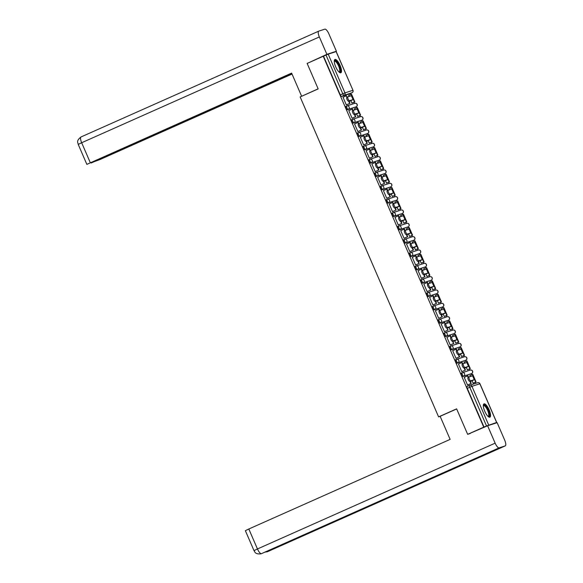 <?xml version="1.0" encoding="UTF-8"?>
<svg xmlns="http://www.w3.org/2000/svg" width="583" height="583" viewBox="0 0 583 583"><rect width="100%" height="100%" fill="white"/><g stroke="black" fill="none" stroke-linecap="round" stroke-linejoin="round"><path stroke-width="0.87" d="M462.166 372.741L461.313 373.12A1.866 0.583 66 0 0 461.291 373.127A1.866 0.583 66 0 0 461.488 375.015A1.866 0.583 66 0 0 462.793 376.538L463.682 376.144A1.866 0.583 -114 0 1 462.377 374.614A1.866 0.583 -114 0 1 462.181 372.734A1.866 0.583 -114 0 1 462.202 372.726A1.866 1.771 72 0 1 464.556 373.718A1.866 1.771 -108 0 1 463.682 376.144L471.596 373.572A1.866 0.583 -114 0 1 471.596 373.572A1.866 1.771 -108 0 0 470.284 370.088A1.866 1.866 0 0 1 472.602 371.196A1.866 1.866 0 0 1 471.618 373.565L462.793 376.538M456.394 359.405L455.534 359.784A1.866 0.583 66 0 0 455.52 359.791A1.866 0.583 66 0 0 455.717 361.671A1.866 0.583 66 0 0 457.021 363.202L457.91 362.808A1.866 0.583 -114 0 1 456.606 361.278A1.866 0.583 -114 0 1 456.409 359.39A1.866 0.583 -114 0 1 456.423 359.39A1.866 1.771 72 0 1 458.785 360.374A1.866 1.771 -108 0 1 457.91 362.808L465.824 360.236A1.866 1.771 -108 0 0 464.513 356.752A1.866 1.866 0 0 1 466.83 357.86A1.866 1.866 0 0 1 465.846 360.228A1.866 0.583 -114 0 1 465.846 360.228A1.866 0.583 -114 0 1 465.824 360.236L457.021 363.202M449.748 346.448L450.637 346.054L449.763 346.448A1.866 0.583 66 0 0 449.748 346.448A1.866 0.583 66 0 0 449.945 348.335A1.866 0.583 66 0 0 451.249 349.866L452.138 349.472A1.866 0.583 -114 0 1 450.834 347.942A1.866 0.583 -114 0 1 450.637 346.054A1.866 0.583 -114 0 1 450.652 346.047A1.866 1.771 72 0 1 453.013 347.038A1.866 1.771 -108 0 1 452.138 349.472L460.053 346.9A1.866 0.583 -114 0 1 460.053 346.9A1.866 1.771 -108 0 0 458.741 343.416A1.866 1.866 0 0 1 461.058 344.517A1.866 1.866 0 0 1 460.074 346.892L451.249 349.866M443.976 333.112L443.991 333.104A1.866 0.583 66 0 0 443.976 333.112A1.866 0.583 66 0 0 444.173 334.999A1.866 0.583 66 0 0 445.47 336.529L446.359 336.129A1.866 0.583 -114 0 1 445.062 334.598A1.866 0.583 -114 0 1 444.865 332.718A1.866 0.583 -114 0 1 444.88 332.711A1.866 1.771 72 0 1 447.241 333.702A1.866 1.771 -108 0 1 446.359 336.129L454.281 333.556A1.866 1.771 -108 0 0 452.969 330.073A1.866 1.866 0 0 1 455.279 331.18A1.866 1.866 0 0 1 454.303 333.549A1.866 0.583 -114 0 1 454.281 333.556L445.47 336.529M439.079 319.389L438.219 319.768A1.866 0.583 66 0 0 438.205 319.776A1.866 0.583 66 0 0 438.401 321.663A1.866 0.583 66 0 0 439.699 323.186L440.588 322.793A1.866 0.583 -114 0 1 439.29 321.262A1.866 0.583 -114 0 1 439.094 319.382A1.866 0.583 -114 0 1 439.108 319.375A1.866 1.771 72 0 1 441.469 320.358A1.866 1.771 -108 0 1 440.588 322.793L448.509 320.22A1.866 1.771 -108 0 0 447.197 316.737A1.866 1.866 0 0 1 449.508 317.844A1.866 1.866 0 0 1 448.531 320.213A1.866 0.583 -114 0 1 448.531 320.213A1.866 0.583 -114 0 1 448.509 320.22L439.699 323.186M432.433 306.439L432.448 306.432A1.866 0.583 66 0 0 432.433 306.439A1.866 0.583 66 0 0 432.63 308.32A1.866 0.583 66 0 0 433.927 309.85L434.816 309.456A1.866 0.583 -114 0 1 433.519 307.926A1.866 0.583 -114 0 1 433.322 306.039A1.866 0.583 -114 0 1 433.337 306.031A1.866 1.771 72 0 1 435.698 307.022A1.866 1.771 -108 0 1 434.816 309.456L442.737 306.884A1.866 0.583 -114 0 1 442.737 306.884A1.866 1.771 -108 0 0 441.426 303.4A1.866 1.866 0 0 1 443.736 304.501A1.866 1.866 0 0 1 442.759 306.877L433.927 309.85M427.528 292.71L426.676 293.089A1.866 0.583 66 0 0 426.661 293.096A1.866 0.583 66 0 0 426.858 294.983A1.866 0.583 66 0 0 428.155 296.514L429.044 296.113A1.866 0.583 -114 0 1 427.747 294.59A1.866 0.583 -114 0 1 427.55 292.702A1.866 0.583 -114 0 1 427.565 292.695A1.866 1.771 72 0 1 429.926 293.686A1.866 1.771 -108 0 1 429.044 296.113L436.966 293.541A1.866 1.771 -108 0 0 435.647 290.057A1.866 1.866 0 0 1 437.964 291.165A1.866 1.866 0 0 1 436.988 293.533A1.866 0.583 -114 0 1 436.988 293.533A1.866 0.583 -114 0 1 436.966 293.541L428.155 296.514M420.89 279.76L420.904 279.753A1.866 0.583 66 0 0 420.89 279.76A1.866 0.583 66 0 0 421.086 281.647A1.866 0.583 66 0 0 422.384 283.17L423.273 282.777A1.866 0.583 -114 0 1 421.975 281.246A1.866 0.583 -114 0 1 421.779 279.366A1.866 0.583 -114 0 1 421.793 279.359A1.866 1.771 72 0 1 424.154 280.35A1.866 1.771 -108 0 1 423.273 282.777L431.194 280.204A1.866 0.583 -114 0 1 431.194 280.204A1.866 1.771 -108 0 0 429.875 276.721A1.866 1.866 0 0 1 432.192 277.829A1.866 1.866 0 0 1 431.209 280.197L422.384 283.17M415.985 266.03L415.132 266.416A1.866 0.583 66 0 0 415.118 266.424A1.866 0.583 66 0 0 415.315 268.304A1.866 0.583 66 0 0 416.612 269.834L417.501 269.441A1.866 0.583 -114 0 1 416.204 267.91A1.866 0.583 -114 0 1 416.007 266.023A1.866 0.583 -114 0 1 416.022 266.016A1.866 1.771 72 0 1 418.383 267.007A1.866 1.771 -108 0 1 417.501 269.441L425.422 266.868A1.866 1.771 -108 0 0 424.103 263.385A1.866 1.866 0 0 1 426.421 264.485A1.866 1.866 0 0 1 425.437 266.861A1.866 0.583 -114 0 1 425.422 266.868L416.612 269.834M410.213 252.694L409.361 253.073A1.866 0.583 66 0 0 409.346 253.08A1.866 0.583 66 0 0 409.543 254.968A1.866 0.583 66 0 0 410.84 256.498L411.729 256.097A1.866 0.583 -114 0 1 410.432 254.574A1.866 0.583 -114 0 1 410.235 252.687A1.866 0.583 -114 0 1 410.25 252.679A1.866 1.771 72 0 1 412.611 253.671A1.866 1.771 -108 0 1 411.729 256.097L419.651 253.525A1.866 0.583 -114 0 1 419.651 253.525A1.866 1.771 -108 0 0 418.332 250.041A1.866 1.866 0 0 1 420.649 251.149A1.866 1.866 0 0 1 419.665 253.525L410.84 256.498M403.574 239.744L403.589 239.737A1.866 0.583 66 0 0 403.574 239.744A1.866 0.583 66 0 0 403.771 241.632A1.866 0.583 66 0 0 405.068 243.155L405.957 242.761A1.866 0.583 -114 0 1 404.66 241.231A1.866 0.583 -114 0 1 404.464 239.351A1.866 0.583 -114 0 1 404.478 239.343A1.866 1.771 72 0 1 406.832 240.334A1.866 1.771 -108 0 1 405.957 242.761L413.879 240.189A1.866 0.583 -114 0 1 413.879 240.189A1.866 1.771 -108 0 0 412.56 236.705A1.866 1.866 0 0 1 414.877 237.813A1.866 1.866 0 0 1 413.894 240.181L405.068 243.155M398.67 226.022L397.817 226.401A1.866 0.583 66 0 0 397.803 226.408A1.866 0.583 66 0 0 398 228.288A1.866 0.583 66 0 0 399.297 229.819L400.186 229.425A1.866 0.583 -114 0 1 398.889 227.895A1.866 0.583 -114 0 1 398.692 226.007A1.866 0.583 -114 0 1 398.706 226A1.866 1.771 72 0 1 401.06 226.991A1.866 1.771 -108 0 1 400.186 229.425L408.107 226.853A1.866 1.771 -108 0 0 406.788 223.369A1.866 1.866 0 0 1 409.106 224.477A1.866 1.866 0 0 1 408.122 226.845A1.866 0.583 -114 0 1 408.107 226.853L399.297 229.819M392.024 213.065L392.046 213.057A1.866 0.583 66 0 0 392.024 213.065A1.866 0.583 66 0 0 392.228 214.952A1.866 0.583 66 0 0 393.525 216.482L394.414 216.082A1.866 0.583 -114 0 1 393.117 214.559A1.866 0.583 -114 0 1 392.913 212.671A1.866 0.583 -114 0 1 392.935 212.664A1.866 1.771 72 0 1 395.289 213.655A1.866 1.771 -108 0 1 394.414 216.082L402.336 213.516A1.866 0.583 -114 0 1 402.336 213.516A1.866 1.771 -108 0 0 401.017 210.033A1.866 1.866 0 0 1 403.334 211.133A1.866 1.866 0 0 1 402.35 213.509L393.525 216.482M387.127 199.342L386.274 199.721A1.866 0.583 66 0 0 386.252 199.729A1.866 0.583 66 0 0 386.456 201.616A1.866 0.583 66 0 0 387.753 203.139L388.642 202.746A1.866 0.583 -114 0 1 387.345 201.215A1.866 0.583 -114 0 1 387.141 199.335A1.866 0.583 -114 0 1 387.163 199.328A1.866 1.771 72 0 1 389.517 200.319A1.866 1.771 -108 0 1 388.642 202.746L396.564 200.173A1.866 1.771 -108 0 0 395.245 196.69A1.866 1.866 0 0 1 397.562 197.797A1.866 1.866 0 0 1 396.578 200.166A1.866 0.583 -114 0 1 396.564 200.173L387.753 203.139M381.355 186.006L380.502 186.385A1.866 0.583 66 0 0 380.48 186.392A1.866 0.583 66 0 0 380.684 188.273A1.866 0.583 66 0 0 381.982 189.803L382.871 189.409A1.866 0.583 -114 0 1 381.574 187.879A1.866 0.583 -114 0 1 381.369 185.992A1.866 0.583 -114 0 1 381.391 185.984A1.866 1.771 72 0 1 383.745 186.975A1.866 1.771 -108 0 1 382.871 189.409L390.792 186.837A1.866 1.771 -108 0 0 389.473 183.353A1.866 1.866 0 0 1 391.791 184.461A1.866 1.866 0 0 1 390.807 186.83A1.866 0.583 -114 0 1 390.792 186.837L381.982 189.803M375.583 172.663L374.731 173.042A1.866 0.583 66 0 0 374.709 173.049A1.866 0.583 66 0 0 374.913 174.936A1.866 0.583 66 0 0 376.21 176.467L377.099 176.066A1.866 0.583 -114 0 1 375.802 174.543A1.866 0.583 -114 0 1 375.598 172.655A1.866 0.583 -114 0 1 375.62 172.648A1.866 1.771 72 0 1 377.973 173.639A1.866 1.771 -108 0 1 377.099 176.066L385.02 173.501A1.866 1.771 -108 0 0 383.701 170.017A1.866 1.866 0 0 1 386.019 171.118A1.866 1.866 0 0 1 385.035 173.494A1.866 0.583 -114 0 1 385.02 173.501L376.21 176.467M369.811 159.327L368.959 159.706A1.866 0.583 66 0 0 368.937 159.713A1.866 0.583 66 0 0 369.134 161.6A1.866 0.583 66 0 0 370.438 163.123L371.327 162.73A1.866 0.583 -114 0 1 370.03 161.2A1.866 0.583 -114 0 1 369.826 159.319A1.866 0.583 -114 0 1 369.848 159.312A1.866 1.771 72 0 1 372.202 160.303A1.866 1.771 -108 0 1 371.327 162.73L379.249 160.157A1.866 1.771 -108 0 0 377.93 156.674A1.866 1.866 0 0 1 380.247 157.782A1.866 1.866 0 0 1 379.263 160.15A1.866 0.583 -114 0 1 379.263 160.15A1.866 0.583 -114 0 1 379.249 160.157L370.438 163.123M364.04 145.99L363.187 146.369A1.866 0.583 66 0 0 363.165 146.377A1.866 0.583 66 0 0 363.362 148.257A1.866 0.583 66 0 0 364.666 149.787L365.556 149.394A1.866 0.583 -114 0 1 364.251 147.863A1.866 0.583 -114 0 1 364.054 145.976A1.866 0.583 -114 0 1 364.076 145.969A1.866 1.771 72 0 1 366.43 146.96A1.866 1.771 -108 0 1 365.556 149.394L373.477 146.821A1.866 0.583 -114 0 1 373.477 146.821A1.866 1.771 -108 0 0 372.158 143.338A1.866 1.866 0 0 1 374.475 144.446A1.866 1.866 0 0 1 373.492 146.814L364.666 149.787M358.268 132.647L357.415 133.033A1.866 0.583 66 0 0 357.394 133.033A1.866 0.583 66 0 0 357.59 134.921A1.866 0.583 66 0 0 358.895 136.451L359.784 136.05A1.866 0.583 -114 0 1 358.479 134.527A1.866 0.583 -114 0 1 358.283 132.64A1.866 0.583 -114 0 1 358.305 132.632A1.866 1.771 72 0 1 360.658 133.624A1.866 1.771 -108 0 1 359.784 136.05L367.698 133.485A1.866 1.771 -108 0 0 366.386 130.002A1.866 1.866 0 0 1 368.704 131.102A1.866 1.866 0 0 1 367.72 133.478A1.866 0.583 -114 0 1 367.698 133.485L358.895 136.451M351.622 119.697L351.644 119.69A1.866 0.583 66 0 0 351.622 119.697A1.866 0.583 66 0 0 351.819 121.585A1.866 0.583 66 0 0 353.123 123.108L354.012 122.714A1.866 0.583 -114 0 1 352.708 121.184A1.866 0.583 -114 0 1 352.511 119.304A1.866 0.583 -114 0 1 352.533 119.296A1.866 1.771 72 0 1 354.887 120.287A1.866 1.771 -108 0 1 354.012 122.714L361.926 120.142A1.866 0.583 -114 0 1 361.926 120.142A1.866 1.771 -108 0 0 360.615 116.658A1.866 1.866 0 0 1 362.932 117.766A1.866 1.866 0 0 1 361.948 120.134L353.123 123.108M345.85 106.361L345.872 106.354A1.866 0.583 66 0 0 345.85 106.361A1.866 0.583 66 0 0 346.047 108.241A1.866 0.583 66 0 0 347.351 109.772L348.24 109.378A1.866 0.583 -114 0 1 346.936 107.848A1.866 0.583 -114 0 1 346.739 105.968A1.866 0.583 -114 0 1 346.761 105.96A1.866 1.771 72 0 1 349.115 106.944A1.866 1.771 -108 0 1 348.24 109.378L356.155 106.806A1.866 1.771 -108 0 0 354.843 103.322A1.866 1.866 0 0 1 357.16 104.43A1.866 1.866 0 0 1 356.177 106.798A1.866 0.583 -114 0 1 356.155 106.806L347.351 109.772M340.078 65.413A7.273 2.281 66 0 0 334.934 59.481A7.273 2.281 66 0 0 335.713 66.834A7.273 2.281 66 0 0 340.851 72.766A7.273 2.281 66 0 0 340.078 65.413M489.115 409.82A7.273 2.281 66 0 0 483.977 403.888A7.273 2.281 66 0 0 484.75 411.234A7.273 2.281 66 0 0 489.888 417.173A7.273 2.281 66 0 0 489.115 409.82M475.721 383.344L475.262 382.28M471.953 374.636L471.516 373.616M470.022 370.176L469.49 368.944M466.181 361.292L465.737 360.272M464.25 356.84L463.718 355.601M460.41 347.956L459.965 346.936M458.478 343.496L457.947 342.265M454.638 334.62L454.193 333.6M452.707 330.16L452.175 328.929M448.866 321.277L448.422 320.256M446.935 316.824L446.403 315.585M443.095 307.941L442.65 306.92M441.163 303.481L440.631 302.249M437.323 294.604L436.878 293.584M435.392 290.145L434.86 288.913M431.551 281.268L431.107 280.241M429.62 276.808L429.088 275.57M425.779 267.925L425.335 266.905M423.848 263.465L423.316 262.233M420.008 254.589L419.563 253.569M418.077 250.129L417.545 248.897M414.236 241.253L413.792 240.232M412.305 236.793L411.773 235.561M408.464 227.909L408.02 226.889M406.533 223.449L406.001 222.218M402.693 214.573L402.248 213.553M400.761 210.113L400.23 208.882M396.921 201.237L396.476 200.217M394.99 196.777L394.458 195.545M391.142 187.894L390.705 186.873M389.218 183.434L388.679 182.202M385.37 174.557L384.933 173.537M383.446 170.098L382.907 168.866M379.599 161.221L379.161 160.201M377.675 156.761L377.135 155.53M373.827 147.878L373.39 146.858M371.903 143.418L371.364 142.186M368.055 134.542L367.618 133.522M366.124 130.082L365.592 128.85M362.283 121.206L361.846 120.185M360.352 116.746L359.82 115.514M356.512 107.862L356.075 106.842M354.581 103.41L354.049 102.171M350.74 94.526L350.303 93.506M467.653 434.335L483.744 427.171L323.237 56.267L307.146 63.423L318.172 88.907L300.143 96.931L438.598 416.881L456.627 408.858L467.653 434.335L470.241 433.497M494.348 423.579L496.629 422.493L486.528 425.969L469.767 387.236A1.866 0.583 -114 0 1 469.57 385.348A1.866 0.583 -114 0 1 469.585 385.341A1.866 1.771 -108 0 1 469.752 385.283A1.866 1.866 0 0 0 469.57 385.348L467.085 386.456A1.866 0.583 -114 0 0 467.063 386.463L469.57 385.348M483.744 427.171L486.528 425.969M349.53 93.848A1.866 0.583 -114 0 1 349.516 93.856L341.58 96.435L344.087 95.321A1.866 0.583 -114 0 1 342.782 93.79L326.021 55.057L328.2 54.153L336.209 51.566L352.97 90.299L336.121 51.588M326.021 55.057L323.237 56.267M346.972 97.259L346.346 95.801L343.008 97.237L346.338 104.933L346.739 104.751M350.871 100.662L351.935 103.118L352.336 102.936M354.828 109.808L354.377 108.759L357.321 107.549L360.615 115.157L358.108 116.272M352.096 118.225L355.768 116.636L352.11 118.262L348.78 110.573L352.482 109.028L353.094 110.442M352.11 118.269L352.511 118.087M360.607 123.144L360.148 122.095L363.092 120.885L366.386 128.5L363.879 129.615M357.867 131.569L361.54 129.973L357.882 131.605L354.551 123.917L358.254 122.364L358.866 123.778M357.882 131.612L358.283 131.423M366.379 136.488L365.92 135.438L368.864 134.228L372.158 141.837L369.651 142.952M363.639 144.905L367.312 143.309L363.654 144.941L360.323 137.253L364.025 135.701L364.637 137.114M363.654 144.948L364.054 144.766M372.151 149.824L371.692 148.774L374.636 147.565L377.93 155.173L375.423 156.288M369.411 158.241L373.091 156.652L369.425 158.277L366.095 150.589L369.797 149.037L370.409 150.458M369.425 158.284L369.826 158.102M377.922 163.16L377.463 162.11L380.408 160.901L383.701 168.509L381.195 169.631M375.182 171.584L378.863 169.988L375.197 171.621L371.867 163.932L375.569 162.38L376.181 163.794M375.197 171.628L375.598 171.438M383.658 175.323L386.179 174.244L389.473 181.852L386.966 182.967M383.658 175.315L383.235 175.454L383.694 176.496M380.954 184.92L384.634 183.324L380.969 184.957L377.638 177.268L381.34 175.716L381.952 177.13M380.969 184.964L381.369 184.775M389.429 188.659L391.958 187.58L395.245 195.188L392.738 196.303M389.429 188.652L389.007 188.79L389.466 189.839M386.726 198.256L390.406 196.668L386.74 198.293L383.41 190.605L387.112 189.052L387.724 190.473M386.74 198.3L387.141 198.118M395.201 201.995L394.8 202.17M395.201 201.988L394.786 202.126L395.238 203.175M392.497 211.6L396.178 210.004L392.512 211.636L389.189 203.948L392.884 202.396L393.496 203.81M392.512 211.636L392.913 211.454M397.052 207.373L398.109 209.822L398.517 209.647M400.98 215.338L400.572 215.506M400.973 215.331L400.557 215.462L401.009 216.512M398.269 224.936L401.949 223.34L398.284 224.972L394.961 217.284L398.655 215.732L399.268 217.146M398.291 224.98L398.685 224.79M402.824 220.709L403.888 223.158L404.289 222.983M406.781 229.855L406.329 228.806L409.273 227.596L412.567 235.204L410.06 236.319M404.041 238.272L407.721 236.683L404.055 238.309L400.732 230.62L404.427 229.068L405.039 230.489M404.063 238.316L404.456 238.134M412.553 243.191L412.101 242.142L415.045 240.932L418.339 248.54L415.832 249.655M410.228 251.47L409.834 251.652L406.504 243.956L410.199 242.411L410.811 243.825M418.324 256.527L417.873 255.478L420.817 254.268L424.111 261.884L421.604 262.999M416 264.806L415.606 264.995L412.276 257.3L415.97 255.748L416.583 257.161M424.096 269.871L423.644 268.821L426.588 267.612L429.882 275.22L427.375 276.335M421.771 278.149L421.378 278.331L418.047 270.636L421.742 269.084L422.354 270.497M429.839 282.026L429.431 282.201M429.831 282.019L429.416 282.157L429.868 283.207M427.128 291.624L430.808 290.035L427.142 291.668L423.819 283.972L427.514 282.427L428.126 283.841M427.15 291.668L427.543 291.485M431.682 287.397L432.746 289.853L433.147 289.671M435.639 296.543L435.188 295.494L438.132 294.284L441.426 301.899L438.919 303.014M432.899 304.967L436.58 303.371L432.914 305.004L429.591 297.315L433.286 295.763L433.898 297.177M432.921 305.011L433.322 304.822M441.411 309.886L440.959 308.837L443.903 307.627L447.197 315.235L444.691 316.35M438.671 318.303L442.351 316.707L438.693 318.34L435.363 310.652L439.057 309.099L439.669 310.513M438.693 318.347L439.094 318.165M447.183 323.222L446.731 322.173L449.675 320.963L452.969 328.572L450.462 329.686M444.443 331.64L448.123 330.051L444.465 331.676L441.134 323.988L444.829 322.443L445.441 323.856M444.465 331.683L444.865 331.501M452.955 336.559L452.503 335.509L455.447 334.299L458.741 341.915L456.234 343.03M450.214 344.983L453.895 343.387L450.236 345.019L446.906 337.331L450.601 335.779L451.213 337.193M450.236 345.027L450.637 344.837M458.726 349.902L458.274 348.853L461.219 347.643L464.513 355.251L462.006 356.366M455.986 358.319L459.666 356.723L456.008 358.356L452.678 350.667L456.372 349.115L456.985 350.529M456.008 358.363L456.409 358.181M464.498 363.238L464.046 362.189L466.99 360.979L470.284 368.587L467.777 369.702M461.765 371.655L465.438 370.067L461.78 371.692L458.449 364.003L462.144 362.451L462.756 363.872M461.78 371.699L462.181 371.517M470.27 376.574L469.818 375.525L472.762 374.315L476.056 381.931L473.549 383.046M467.537 384.999L471.21 383.403L467.551 385.035L464.221 377.347L467.916 375.795L468.535 377.208M440.165 416.371L438.598 416.881M349.057 96.472L348.605 95.423L351.549 94.213L354.843 101.821L351.935 103.118M467.551 385.042L467.952 384.853M470.707 373.973A1.866 0.583 66 0 0 470.729 373.965A1.866 0.583 66 0 0 470.743 373.951L471.618 373.565A1.866 0.583 -114 0 0 471.64 373.557M465.846 360.228L464.957 360.622A1.866 0.583 66 0 0 464.957 360.622A1.866 0.583 66 0 0 464.972 360.615M459.164 347.293A1.866 0.583 66 0 0 459.185 347.286A1.866 0.583 66 0 0 459.2 347.279L460.074 346.892A1.866 0.583 -114 0 0 460.096 346.878M453.392 333.957A1.866 0.583 66 0 0 453.414 333.95A1.866 0.583 66 0 0 453.428 333.942L454.303 333.549M448.531 320.213L447.642 320.606A1.866 0.583 66 0 0 447.642 320.606A1.866 0.583 66 0 0 447.657 320.599M441.848 307.277A1.866 0.583 66 0 0 441.87 307.27A1.866 0.583 66 0 0 441.885 307.263L442.759 306.877M436.988 293.533L436.091 293.934A1.866 0.583 66 0 0 436.091 293.934A1.866 0.583 66 0 0 436.113 293.927M425.437 266.861L424.548 267.254A1.866 0.583 66 0 0 424.548 267.254A1.866 0.583 66 0 0 424.57 267.247M419.665 253.525L418.776 253.918A1.866 0.583 66 0 0 418.776 253.918A1.866 0.583 66 0 0 418.798 253.911M401.447 213.91A1.866 0.583 66 0 0 401.461 213.903A1.866 0.583 66 0 0 401.483 213.895L402.35 213.509A1.866 0.583 -114 0 0 402.372 213.495M389.903 187.23A1.866 0.583 66 0 0 389.918 187.223A1.866 0.583 66 0 0 389.932 187.216L390.807 186.83M384.131 173.894A1.866 0.583 66 0 0 384.146 173.887A1.866 0.583 66 0 0 384.161 173.88L385.035 173.494M379.263 160.15L378.374 160.551A1.866 0.583 66 0 0 378.374 160.551A1.866 0.583 66 0 0 378.389 160.536M372.581 147.215A1.866 0.583 66 0 0 372.603 147.208A1.866 0.583 66 0 0 372.617 147.2L373.492 146.814A1.866 0.583 -114 0 0 373.514 146.799M367.72 133.478L366.831 133.871A1.866 0.583 66 0 0 366.831 133.871A1.866 0.583 66 0 0 366.845 133.864M361.037 120.543A1.866 0.583 66 0 0 361.059 120.535A1.866 0.583 66 0 0 361.074 120.521L361.948 120.134A1.866 0.583 -114 0 0 361.97 120.127M355.266 107.199A1.866 0.583 66 0 0 355.287 107.192A1.866 0.583 66 0 0 355.302 107.185L356.177 106.798A1.866 0.583 -114 0 0 356.198 106.784M484.021 427.084L467.26 388.351A1.866 0.583 -114 0 1 467.063 386.463M352.045 92.726A1.866 0.583 -114 0 1 352.023 92.741L349.516 93.856A1.866 0.583 -114 0 1 349.494 93.863L352.001 92.748L344.087 95.321A1.866 1.771 72 0 0 344.961 92.886L352.883 90.321A1.866 1.771 72 0 1 352.001 92.748A1.866 0.583 -114 0 0 352.023 92.741A1.866 1.866 0 0 0 352.97 90.299M323.514 56.172L340.275 94.905A1.866 0.583 66 0 0 341.58 96.435M356.65 113.998L357.707 116.454M362.422 127.342L363.479 129.79M368.194 140.678L369.25 143.134M373.965 154.014L375.022 156.47M379.737 167.357L380.794 169.806M385.509 180.694L386.565 183.142M391.28 194.03L392.337 196.486M408.596 234.045L409.66 236.501M414.367 247.389L415.431 249.837M420.139 260.725L421.203 263.173M425.911 274.061L426.975 276.517M437.454 300.741L438.518 303.189M443.226 314.077L444.29 316.533M448.997 327.413L450.061 329.869M454.769 340.756L455.833 343.205M460.541 354.092L461.605 356.548M466.313 367.428L467.377 369.884M472.084 380.772L473.148 383.22M346.324 104.889L349.997 103.293L349.188 101.413L348.823 101.537L352.11 100.006L348.503 101.165A2.099 0.656 -114 0 1 347.053 99.474A2.099 0.656 -114 0 1 346.819 97.325A2.099 0.656 -114 0 1 346.841 97.317L347.847 96.865M353.225 99.525L351.564 95.678L347.891 96.851A2.099 0.656 66 0 0 347.869 96.858A2.099 0.656 66 0 0 348.102 99.008A2.099 0.656 66 0 0 349.552 100.699L353.225 99.525L349.188 101.413M349.632 103.417L348.823 101.537M351.921 103.074L354.479 101.938L351.185 94.329M354.479 101.938L354.843 101.821M347.322 97.099L346.346 95.801M349.997 103.293L346.338 104.925M318.136 88.827L302.409 95.925M301.608 96.18L291.617 73.101L86.852 164.377L291.777 73.48M318.69 31.169L81.11 136.918A5.735 1.8 66 0 0 81.059 136.939L318.748 31.147A5.735 1.8 66 0 1 318.799 31.125L324.877 29.15A5.735 1.8 66 0 1 328.87 33.85L336.398 51.253L334.372 52.149M318.748 31.147A5.735 1.8 66 0 0 319.353 36.94L326.888 54.336L336.398 51.253M91.123 162.795L99.824 159.611L292.032 74.056M91.21 162.992L291.864 73.677M326.888 54.336L309.58 62.345M456.671 408.945L440.136 416.306L450.127 439.393L248.817 529L257.453 548.96L495.142 443.16L487.614 425.765L467.697 434.32M495.142 443.16A5.735 1.8 66 0 0 499.143 447.861L450.63 469.453L456.708 467.479L505.213 445.893L499.143 447.861M505.213 445.893A5.735 1.8 66 0 0 505.272 445.871A5.735 1.8 66 0 0 504.659 440.07L497.131 422.675L487.614 425.765M254.006 550.636C254.909 551.438 254.545 554.462 260.958 553.85L261.454 553.661A5.735 1.8 66 0 1 257.453 548.96L254.006 550.636L245.363 530.676L248.817 529M266.548 551.394A5.735 1.8 66 0 0 267.524 551.686L264.893 552.13M334.278 61.142A6.289 1.975 -114 0 1 334.751 60.639A6.289 1.975 -114 0 1 339.138 65.799A6.289 1.975 -114 0 1 339.743 72.183A6.289 1.975 -114 0 1 339.175 72.146M338.978 71.964A5.823 1.829 66 0 0 339.153 71.935A5.823 1.829 66 0 0 339.211 71.913A5.823 1.829 66 0 0 338.555 65.937A5.823 1.829 66 0 0 334.533 61.244A5.823 1.829 66 0 0 334.474 61.266A5.823 1.829 66 0 0 334.278 61.412M340.436 72.824A7.222 2.266 66 0 0 339.321 65.485A7.222 2.266 66 0 0 334.62 59.75M483.314 405.542A6.289 1.975 -114 0 1 483.788 405.047A6.289 1.975 -114 0 1 488.175 410.206A6.289 1.975 -114 0 1 488.78 416.59A6.289 1.975 -114 0 1 488.211 416.554M488.015 416.371A5.823 1.829 66 0 0 488.19 416.342A5.823 1.829 66 0 0 488.248 416.32A5.823 1.829 66 0 0 487.592 410.337A5.823 1.829 66 0 0 483.569 405.651A5.823 1.829 66 0 0 483.511 405.673A5.823 1.829 66 0 0 483.314 405.812M489.472 417.231A7.222 2.266 66 0 0 488.357 409.893A7.222 2.266 66 0 0 483.657 404.15M354.275 114.501A2.099 0.656 -114 0 1 352.824 112.818A2.099 0.656 -114 0 1 352.591 110.661A2.099 0.656 -114 0 1 352.613 110.653L353.619 110.202A2.099 0.656 66 0 0 353.881 112.344A2.099 0.656 66 0 0 355.324 114.035L358.997 112.862L354.595 114.873L357.889 113.342L355.324 114.035M358.997 112.862L357.335 109.014L353.662 110.187A2.099 0.656 66 0 0 353.641 110.194L352.591 110.661M355.768 116.636L354.96 114.756M355.404 116.753L354.595 114.873M352.744 110.595L352.117 109.145M357.692 116.418L360.25 115.274L356.956 107.666M360.25 115.274L360.615 115.157M361.54 129.973L360.731 128.092L360.367 128.209L363.661 126.679L360.046 127.845A2.099 0.656 -114 0 1 358.596 126.154A2.099 0.656 -114 0 1 358.363 124.004A2.099 0.656 -114 0 1 358.385 123.997L359.39 123.545M358.363 124.004L359.412 123.53A2.099 0.656 66 0 0 359.412 123.53A2.099 0.656 66 0 0 359.653 125.688A2.099 0.656 66 0 0 361.096 127.371L364.769 126.198L360.731 128.092M361.183 130.089L360.367 128.209M358.516 123.931L357.889 122.481M363.464 129.754L366.022 128.617L362.728 121.009M366.022 128.617L366.386 128.5M359.434 123.523L363.107 122.35L364.769 126.198M367.312 143.309L366.503 141.429L366.139 141.545L369.433 140.022L365.818 141.181A2.099 0.656 -114 0 1 364.368 139.49A2.099 0.656 -114 0 1 364.135 137.34A2.099 0.656 -114 0 1 364.156 137.333L365.162 136.881M370.54 139.541L368.879 135.693L365.206 136.867A2.099 0.656 66 0 0 365.184 136.874A2.099 0.656 66 0 0 365.424 139.024A2.099 0.656 66 0 0 366.867 140.714L370.54 139.541L366.503 141.429M366.955 143.433L366.139 141.545M364.288 137.275L363.661 135.817M369.236 143.09L371.794 141.953L368.5 134.345M371.794 141.953L372.158 141.837M373.091 156.652L372.275 154.772L371.91 154.889L375.204 153.358L371.59 154.517A2.099 0.656 -114 0 1 370.139 152.833A2.099 0.656 -114 0 1 369.906 150.676A2.099 0.656 -114 0 1 369.928 150.669L370.934 150.217M369.906 150.676L370.956 150.21A2.099 0.656 66 0 0 370.956 150.21A2.099 0.656 66 0 0 371.196 152.36A2.099 0.656 66 0 0 372.639 154.05L376.312 152.877L372.275 154.772M372.726 156.769L371.91 154.889M370.059 150.611L369.433 149.161M375.007 156.433L377.565 155.289L374.271 147.681M377.565 155.289L377.93 155.173M370.977 150.203L374.65 149.029L376.312 152.877M378.863 169.988L378.046 168.108L377.682 168.225L380.976 166.694L377.361 167.853A2.099 0.656 -114 0 1 375.918 166.17A2.099 0.656 -114 0 1 375.678 164.02A2.099 0.656 -114 0 1 375.7 164.012L376.713 163.561M382.084 166.213L380.422 162.365L376.749 163.539A2.099 0.656 66 0 0 376.727 163.546A2.099 0.656 66 0 0 376.968 165.703A2.099 0.656 66 0 0 378.411 167.387L382.084 166.213L378.046 168.108M378.498 170.105L377.682 168.225M375.831 163.947L375.204 162.497M380.779 169.77L383.337 168.633L380.05 161.017M383.337 168.633L383.701 168.509M383.133 181.196A2.099 0.656 -114 0 1 381.69 179.506A2.099 0.656 -114 0 1 381.45 177.356A2.099 0.656 -114 0 1 381.471 177.349L382.484 176.897A2.099 0.656 66 0 0 382.74 179.039A2.099 0.656 66 0 0 384.19 180.73L387.855 179.557L383.818 181.444L386.748 180.038L384.19 180.73M387.855 179.557L386.194 175.709L382.521 176.882A2.099 0.656 66 0 0 382.499 176.889L381.45 177.356M384.634 183.324L383.818 181.444M384.27 183.448L383.454 181.561M381.603 177.29L380.976 175.833M386.551 183.106L389.109 181.969L385.822 174.361M389.109 181.969L389.473 181.852M390.406 196.668L389.59 194.78L389.225 194.904L392.519 193.374L388.905 194.533A2.099 0.656 -114 0 1 387.462 192.849A2.099 0.656 -114 0 1 387.221 190.692A2.099 0.656 -114 0 1 387.243 190.685L388.256 190.233M393.627 192.893L391.965 189.045L388.293 190.218A2.099 0.656 66 0 0 388.271 190.226A2.099 0.656 66 0 0 388.511 192.375A2.099 0.656 66 0 0 389.961 194.066L393.627 192.893L389.59 194.78M390.042 196.784L389.225 194.904M387.374 190.626L386.748 189.176M392.323 196.449L394.88 195.305L391.594 187.697M394.88 195.305L395.245 195.188M394.676 207.869A2.099 0.656 -114 0 1 393.234 206.185A2.099 0.656 -114 0 1 392.993 204.035A2.099 0.656 -114 0 1 393.015 204.021L394.028 203.576A2.099 0.656 66 0 0 394.283 205.719A2.099 0.656 66 0 0 395.733 207.402L399.399 206.229L395.361 208.124L398.291 206.71L395.733 207.402M399.399 206.229L397.737 202.381L394.064 203.554A2.099 0.656 66 0 0 394.042 203.562L392.993 204.035M396.178 210.004L395.361 208.124M395.813 210.12L394.997 208.24M393.146 203.963L392.519 202.512M401.017 208.525L397.73 200.916L397.366 201.033L400.659 208.648L401.017 208.525L398.109 209.822M398.094 209.785L400.659 208.648M394.8 202.177L397.366 201.033M401.949 223.34L401.133 221.46L400.769 221.576L404.063 220.053L400.448 221.212A2.099 0.656 -114 0 1 399.005 219.521A2.099 0.656 -114 0 1 398.765 217.372A2.099 0.656 -114 0 1 398.787 217.364L399.8 216.912M398.765 217.372L399.814 216.905A2.099 0.656 66 0 0 399.814 216.905A2.099 0.656 66 0 0 400.055 219.055A2.099 0.656 66 0 0 401.505 220.746L405.178 219.572L401.133 221.46M401.585 223.457L400.769 221.576M398.918 217.299L398.291 215.848M406.788 221.868L403.502 214.26L403.137 214.376L406.431 221.985L406.788 221.868L403.888 223.158M403.866 223.121L406.431 221.985M400.572 215.513L403.137 214.376M399.836 216.898L403.509 215.725L405.178 219.572M406.22 234.548A2.099 0.656 -114 0 1 404.777 232.857A2.099 0.656 -114 0 1 404.536 230.708A2.099 0.656 -114 0 1 404.558 230.7L405.571 230.249A2.099 0.656 66 0 0 405.826 232.391A2.099 0.656 66 0 0 407.277 234.082L410.949 232.909L406.54 234.92L409.834 233.389L407.277 234.082M410.949 232.909L409.281 229.061L405.608 230.234A2.099 0.656 66 0 0 405.586 230.241L404.536 230.708M407.721 236.683L406.905 234.796M407.357 236.8L406.54 234.92M404.689 230.642L404.063 229.192M409.638 236.465L412.203 235.321L408.909 227.713M412.203 235.321L412.567 235.204M411.999 247.884A2.099 0.656 -114 0 1 410.549 246.201A2.099 0.656 -114 0 1 410.308 244.044A2.099 0.656 -114 0 1 410.33 244.037L411.343 243.592A2.099 0.656 66 0 0 411.598 245.734A2.099 0.656 66 0 0 413.048 247.418L416.721 246.245L412.312 248.256L415.606 246.726L413.048 247.418M416.721 246.245L415.052 242.397L411.379 243.57A2.099 0.656 66 0 0 411.358 243.577L410.308 244.044M409.813 251.616L413.493 250.02L412.677 248.139M413.128 250.136L412.312 248.256M410.461 243.978L409.834 242.528M415.409 249.801L417.975 248.664L414.681 241.049M417.975 248.664L418.339 248.54M413.493 250.02L409.827 251.652M415.584 264.952L419.264 263.356L418.448 261.476L418.084 261.592L421.378 260.069L417.771 261.228A2.099 0.656 -114 0 1 416.32 259.537A2.099 0.656 -114 0 1 416.08 257.387A2.099 0.656 -114 0 1 416.102 257.38L417.115 256.928M416.08 257.387L417.137 256.921A2.099 0.656 66 0 0 417.137 256.921A2.099 0.656 66 0 0 417.37 259.071A2.099 0.656 66 0 0 418.82 260.754L422.493 259.588L418.448 261.476M418.9 263.472L418.084 261.592M416.233 257.314L415.606 255.864M421.181 263.137L423.746 262L420.452 254.392M423.746 262L424.111 261.884M419.264 263.356L415.599 264.988M417.151 256.914L420.824 255.74L422.493 259.588M423.542 274.564A2.099 0.656 -114 0 1 422.092 272.873A2.099 0.656 -114 0 1 421.852 270.723A2.099 0.656 -114 0 1 421.873 270.716L422.886 270.264A2.099 0.656 66 0 0 423.141 272.407A2.099 0.656 66 0 0 424.592 274.097L428.265 272.924L423.856 274.936L427.15 273.405L424.592 274.097M428.265 272.924L426.596 269.076L422.923 270.25A2.099 0.656 66 0 0 422.908 270.257L421.852 270.723M421.356 278.288L425.036 276.699L424.22 274.812M424.672 276.816L423.856 274.936M422.005 270.658L421.378 269.2M426.96 276.48L429.518 275.336L426.224 267.728M429.518 275.336L429.882 275.22M425.036 276.699L421.371 278.324M430.808 290.035L429.992 288.155L429.627 288.272L432.921 286.741L429.314 287.9A2.099 0.656 -114 0 1 427.864 286.217A2.099 0.656 -114 0 1 427.623 284.059A2.099 0.656 -114 0 1 427.645 284.052L428.658 283.608M427.623 284.059L428.68 283.593A2.099 0.656 66 0 0 428.68 283.593A2.099 0.656 66 0 0 428.913 285.75A2.099 0.656 66 0 0 430.363 287.434L434.036 286.26L429.992 288.155M430.443 290.152L429.627 288.272M427.776 283.994L427.15 282.544M435.654 288.556L432.36 280.948L431.996 281.064L435.29 288.68L435.654 288.556L432.746 289.853M432.732 289.817L435.29 288.68M429.438 282.208L431.996 281.064M428.694 283.586L432.367 282.412L434.036 286.26M435.086 301.243A2.099 0.656 -114 0 1 433.635 299.553A2.099 0.656 -114 0 1 433.395 297.403A2.099 0.656 -114 0 1 433.417 297.396L434.43 296.944A2.099 0.656 66 0 0 434.685 299.086A2.099 0.656 66 0 0 436.135 300.77L439.808 299.604L435.399 301.608L438.693 300.085L436.135 300.77M439.808 299.604L438.139 295.756L434.466 296.922A2.099 0.656 66 0 0 434.452 296.936L433.395 297.403M436.58 303.371L435.763 301.491M436.215 303.488L435.399 301.608M433.548 297.33L432.921 295.88M438.503 303.153L441.061 302.016L437.767 294.408M441.061 302.016L441.426 301.899M442.351 316.707L441.535 314.827L441.171 314.951L444.465 313.421L440.857 314.58A2.099 0.656 -114 0 1 439.407 312.889A2.099 0.656 -114 0 1 439.174 310.739A2.099 0.656 -114 0 1 439.188 310.732L440.201 310.28M439.174 310.739L440.223 310.273A2.099 0.656 66 0 0 440.223 310.273A2.099 0.656 66 0 0 440.457 312.422A2.099 0.656 66 0 0 441.907 314.113L445.58 312.94L441.535 314.827M441.987 316.831L441.171 314.951M439.327 310.673L438.693 309.216M444.275 316.496L446.833 315.352L443.539 307.744M446.833 315.352L447.197 315.235M440.245 310.265L443.911 309.092L445.58 312.94M448.123 330.051L446.95 328.287L450.236 326.757L446.629 327.916A2.099 0.656 -114 0 1 445.179 326.232A2.099 0.656 -114 0 1 444.946 324.075A2.099 0.656 -114 0 1 444.96 324.068L445.973 323.623M451.351 326.276L449.682 322.428L446.017 323.601A2.099 0.656 66 0 0 445.995 323.609A2.099 0.656 66 0 0 446.228 325.759A2.099 0.656 66 0 0 447.678 327.449L451.351 326.276L447.307 328.171M447.759 330.167L446.95 328.287M445.099 324.01L444.465 322.559M450.047 329.832L452.605 328.688L449.311 321.08M452.605 328.688L452.969 328.572M453.895 343.387L452.721 341.623L456.008 340.1L452.401 341.259A2.099 0.656 -114 0 1 450.95 339.568A2.099 0.656 -114 0 1 450.717 337.419A2.099 0.656 -114 0 1 450.732 337.411L451.745 336.959M457.123 339.612L455.454 335.772L451.789 336.938A2.099 0.656 66 0 0 451.767 336.945A2.099 0.656 66 0 0 452 339.102A2.099 0.656 66 0 0 453.45 340.785L457.123 339.612L453.078 341.507M453.53 343.504L452.721 341.623M450.87 337.346L450.236 335.895M455.819 343.168L458.376 342.032L455.083 334.423M458.376 342.032L458.741 341.915M459.666 356.723L458.857 354.843L458.493 354.96L461.78 353.436L458.172 354.595A2.099 0.656 -114 0 1 456.722 352.904A2.099 0.656 -114 0 1 456.489 350.755A2.099 0.656 -114 0 1 456.504 350.747L457.517 350.296M456.489 350.755L457.538 350.288A2.099 0.656 66 0 0 457.538 350.288A2.099 0.656 66 0 0 457.772 352.438A2.099 0.656 66 0 0 459.222 354.129L462.895 352.955L458.857 354.843M459.302 356.847L458.493 354.96M456.642 350.689L456.008 349.232M461.59 356.505L464.148 355.368L460.854 347.76M464.148 355.368L464.513 355.251M457.56 350.281L461.233 349.108L462.895 352.955M465.438 370.067L464.629 368.186L464.265 368.303L467.551 366.773L463.944 367.931A2.099 0.656 -114 0 1 462.494 366.248A2.099 0.656 -114 0 1 462.261 364.091A2.099 0.656 -114 0 1 462.275 364.084L463.288 363.632M468.666 366.292L467.005 362.444L463.332 363.617A2.099 0.656 66 0 0 463.31 363.624A2.099 0.656 66 0 0 463.543 365.774A2.099 0.656 66 0 0 464.994 367.465L468.666 366.292L464.629 368.186M465.074 370.183L464.265 368.303M462.414 364.025L461.78 362.575M467.362 369.848L469.92 368.704L466.626 361.096M469.92 368.704L470.284 368.587M471.21 383.403L470.401 381.522L470.036 381.639L473.33 380.109L469.716 381.275A2.099 0.656 -114 0 1 468.266 379.584A2.099 0.656 -114 0 1 468.032 377.434A2.099 0.656 -114 0 1 468.054 377.427L469.06 376.975M468.032 377.434L469.082 376.961A2.099 0.656 66 0 0 469.082 376.961A2.099 0.656 66 0 0 469.322 379.118A2.099 0.656 66 0 0 470.765 380.801L474.438 379.628L470.401 381.522M470.845 383.519L470.036 381.639M468.185 377.361L467.559 375.911M473.134 383.184L475.692 382.047L472.398 374.439M475.692 382.047L476.056 381.931M469.104 376.953L472.777 375.78L474.438 379.628M496.629 422.493L479.867 383.76L471.946 386.332L488.707 425.065M328.2 54.153L344.961 92.886L340.275 94.905M408.144 226.831A1.866 0.583 -114 0 1 408.122 226.845L407.233 227.239M413.915 240.174A1.866 0.583 -114 0 1 413.894 240.181L413.004 240.582M431.231 280.19A1.866 0.583 -114 0 1 431.209 280.197L430.32 280.591M467.26 388.351L471.946 386.332A1.866 1.771 -108 0 0 469.752 385.283L477.674 382.71A1.866 1.771 -108 0 1 479.867 383.76L479.955 383.745A1.866 1.866 0 0 0 477.674 382.71M349.552 100.699L348.503 101.165M351.374 95.721L353.036 99.562M319.353 36.94L81.671 142.74L90.307 162.701M81.059 136.939A5.735 1.8 66 0 0 81.671 142.74L78.217 144.416C78.341 143.068 75.528 141.166 81.059 136.939M261.082 553.806L261.497 553.646A5.735 1.8 66 0 1 261.454 553.661L450.63 469.453M450.644 469.446L261.497 553.646A5.735 1.8 66 0 0 261.534 553.624M456.708 467.479L267.524 551.686A5.735 1.8 66 0 0 267.582 551.671A5.735 1.8 66 0 0 267.633 551.642M357.146 109.057L358.807 112.905M361.096 127.371L360.046 127.845M362.918 122.394L364.579 126.241M366.867 140.714L365.818 141.181M368.689 135.73L370.351 139.577M372.639 154.05L371.59 154.517M374.461 149.073L376.13 152.921M378.411 167.387L377.361 167.853M380.233 162.409L381.901 166.257M386.004 175.745L387.673 179.593M389.961 194.066L388.905 194.533M391.776 189.089L393.445 192.937M397.548 202.425L399.217 206.273M401.505 220.746L400.448 221.212M403.319 215.761L404.988 219.609M409.091 229.104L410.76 232.952M414.863 242.441L416.532 246.288M418.82 260.754L417.771 261.228M420.635 255.777L422.303 259.624M426.406 269.12L428.075 272.968M430.363 287.434L429.314 287.9M432.185 282.456L433.847 286.304M437.957 295.792L439.618 299.64M441.907 314.113L440.857 314.58M443.729 309.136L445.39 312.984M447.678 327.449L446.629 327.916M449.5 322.472L451.162 326.32M453.45 340.785L452.401 341.259M455.272 335.808L456.934 339.656M459.222 354.129L458.172 354.595M461.044 349.144L462.705 352.992M464.994 367.465L463.944 367.931M466.815 362.488L468.477 366.335M470.765 380.801L469.716 381.275M472.587 375.824L474.249 379.671M461.291 373.127L462.181 372.734A1.866 1.866 0 0 1 462.363 372.661L470.284 370.088M455.52 359.791L456.409 359.39A1.866 1.866 0 0 1 456.591 359.325L464.513 356.752M438.205 319.776L439.094 319.382A1.866 1.866 0 0 1 439.276 319.309L447.197 316.737M426.661 293.096L427.55 292.702A1.866 1.866 0 0 1 427.733 292.63L435.647 290.057M415.118 266.424L416.007 266.023A1.866 1.866 0 0 1 416.189 265.957L424.103 263.385M409.346 253.08L410.235 252.687A1.866 1.866 0 0 1 410.417 252.614L418.332 250.041M397.803 226.408L398.692 226.007A1.866 1.866 0 0 1 398.874 225.942L406.788 223.369M386.252 199.729L387.141 199.335A1.866 1.866 0 0 1 387.323 199.262L395.245 196.69M380.48 186.392L381.369 185.992A1.866 1.866 0 0 1 381.552 185.926L389.473 183.353M374.709 173.049L375.598 172.655A1.866 1.866 0 0 1 375.78 172.583L383.701 170.017M368.937 159.713L369.826 159.319A1.866 1.866 0 0 1 370.008 159.246L377.93 156.674M363.165 146.377L364.054 145.976A1.866 1.866 0 0 1 364.237 145.91L372.158 143.338M357.394 133.033L358.283 132.64A1.866 1.866 0 0 1 358.465 132.574L366.386 130.002M354.843 103.322L346.921 105.895A1.866 1.866 0 0 0 346.739 105.968M395.689 200.567L396.578 200.166M360.615 116.658L352.693 119.231A1.866 1.866 0 0 0 352.511 119.304M401.017 210.033L393.102 212.598A1.866 1.866 0 0 0 392.913 212.671M412.56 236.705L404.646 239.278A1.866 1.866 0 0 0 404.464 239.351M429.875 276.721L421.961 279.293A1.866 1.866 0 0 0 421.779 279.366M441.426 303.4L433.504 305.973A1.866 1.866 0 0 0 433.322 306.039M452.969 330.073L445.048 332.645A1.866 1.866 0 0 0 444.865 332.718M458.741 343.416L450.819 345.989A1.866 1.866 0 0 0 450.637 346.054M496.716 422.478L479.955 383.745M346.819 97.325L347.869 96.858M86.852 164.377L78.217 144.416M267.029 551.875L505.272 445.871M364.135 137.34L365.184 136.874M375.678 164.02L376.727 163.546M387.221 190.692L388.271 190.226M444.946 324.075L445.995 323.609M450.717 337.419L451.767 336.945M462.261 364.091L463.31 363.624"/></g></svg>
